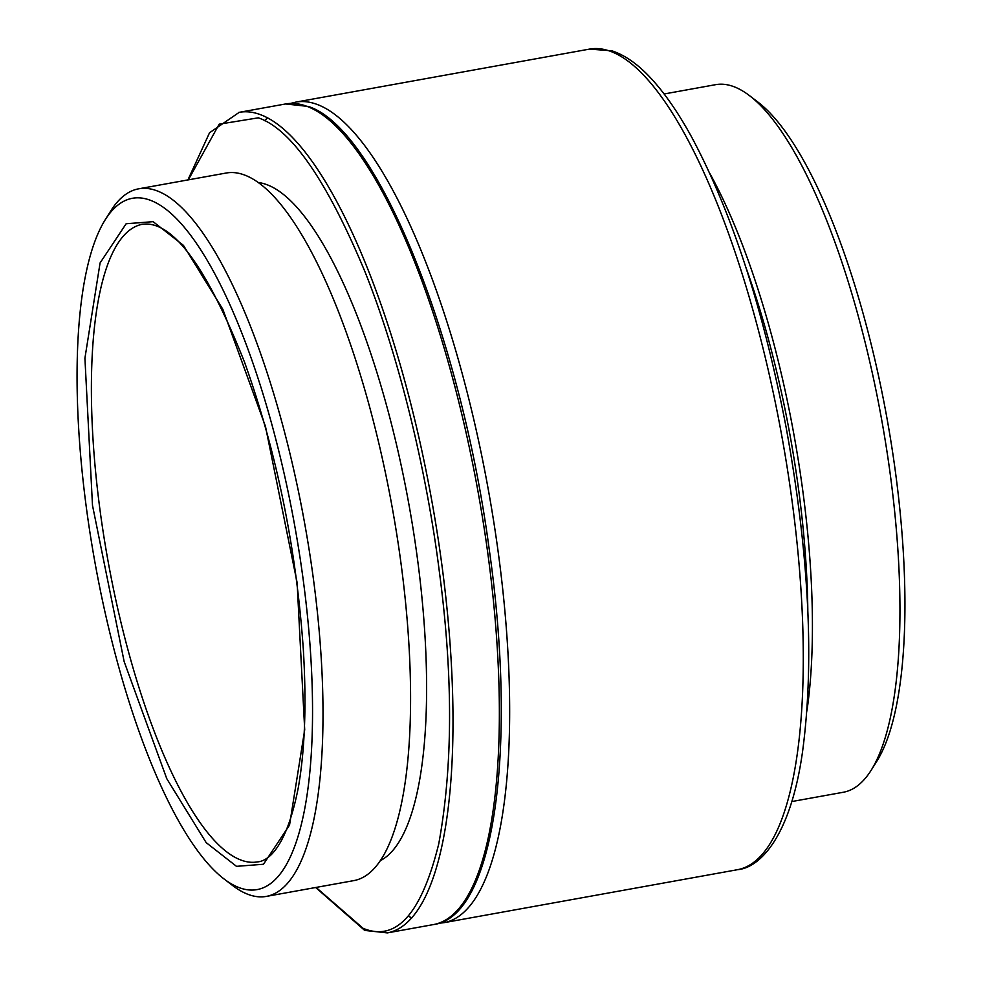<?xml version="1.0" encoding="UTF-8"?>
<svg xmlns="http://www.w3.org/2000/svg" width="982" height="982" viewBox="0 0 982 982"><rect width="100%" height="100%" fill="white"/><g stroke="black" fill="none" stroke-linecap="round" stroke-linejoin="round"><path stroke-width="1.47" d="M807.818 610.313A345.836 99.955 -100.2 0 0 745.939 267.546M709.851 173.458A359.51 103.908 79.8 0 1 806.897 711.091M791.836 801.545L843.329 792.253A359.51 103.908 -100.2 0 0 871.218 770.17A359.51 103.908 -100.2 0 0 881.713 420.001A359.51 103.908 -100.2 0 0 749.45 95.61A359.51 103.908 -100.2 0 0 715.596 84.673L664.114 93.977M871.218 770.17L876.852 761.21A351.298 101.539 -100.2 0 0 887.114 419.032A351.298 101.539 -100.2 0 0 757.871 102.042L749.45 95.61M150.369 200.279A351.298 101.539 -100.2 0 0 105.148 219.87A351.298 101.539 -100.2 0 0 94.886 562.035A351.298 101.539 -100.2 0 0 224.129 879.025A351.298 101.539 -100.2 0 0 306.666 608.349A351.298 101.539 -100.2 0 0 150.369 200.279M224.129 879.025L232.55 885.457A359.51 103.908 -100.2 0 0 266.404 896.394A359.51 103.908 -100.2 0 0 309.882 554.511A359.51 103.908 -100.2 0 0 157.059 190.852A359.51 103.908 -100.2 0 0 138.671 188.814A359.51 103.908 -100.2 0 0 110.782 210.897L105.148 219.87M266.404 896.394L353.974 880.584A359.51 103.908 -100.2 0 0 397.452 538.701A359.51 103.908 -100.2 0 0 244.628 175.054A359.51 103.908 -100.2 0 0 226.241 173.016L138.671 188.814M380.537 860.551A345.836 99.955 -100.2 0 0 411.556 519.564A345.836 99.955 -100.2 0 0 266.957 184.702A345.836 99.955 -100.2 0 0 258.143 182.505M316.069 887.421L363.107 928.321C396.237 942.033 421.438 913.923 438.721 843.992C452.96 766.451 453.168 675.677 439.347 571.659C427.305 475.779 400.423 359.903 364.617 270.885C326.552 180.05 291.114 129.035 258.315 117.828L219.182 124.174L188.348 179.853M608.288 50.585A416.92 120.504 -100.2 0 0 589.507 49.1L611.872 50.806C624.933 55.127 637.846 64.161 650.624 77.922C664.458 92.738 678.096 112.39 691.549 136.879C731.725 211.867 763.223 308.594 786.066 427.072C809.07 553.48 814.569 661.672 802.552 751.647C790.387 838.358 758.988 867.941 737.629 869.671A416.92 120.504 -100.2 0 0 787.429 469.163A416.92 120.504 -100.2 0 0 608.288 50.585M290.635 103.405L295.889 102.103A416.92 120.504 79.8 0 1 314.682 103.589A416.92 120.504 79.8 0 1 493.811 522.166A416.92 120.504 79.8 0 1 444.011 922.675L737.629 869.671M240.946 860.048A323.962 93.634 79.8 0 1 103.22 532.342A323.962 93.634 79.8 0 1 142.415 224.264C172.39 220.287 206.404 266.196 244.457 361.977C276.494 451.499 296.098 547.146 303.291 648.906C306.63 703.799 304.948 750.162 298.233 787.994C285.946 850.203 266.908 861.263 257.505 861.889A323.962 93.634 79.8 0 1 240.946 860.048M236.49 866.333L263.471 864.258L289.543 825.052L304.702 729.786L297.116 582.645L265.471 426.421L222.853 309.33L183.45 245.39L153.131 221.674L126.15 223.749L100.078 262.955L84.918 358.221L92.492 505.362L124.149 661.586L166.768 778.677L206.171 842.617L236.49 866.333M387.399 932.888A416.92 120.504 -100.2 0 0 437.763 536.319A416.92 120.504 -100.2 0 0 260.537 114.698A416.92 120.504 -100.2 0 0 238.81 112.402M306.9 106.326A416.92 120.504 -100.2 0 0 285.59 103.957L308.213 106.437C376.757 127.832 460.754 336.053 489.146 548.791C517.563 747.29 494.842 916.672 433.713 924.528A416.92 120.504 -100.2 0 0 484.138 528.046A416.92 120.504 -100.2 0 0 306.9 106.326M267.423 117.828L264.674 120.7M408.267 916.169L411.839 917.888M295.889 102.103L589.507 49.1M444.011 922.675L438.635 923.289M433.713 924.528L387.35 932.9L364.715 930.42L315.639 887.507M285.59 103.957L239.227 112.329L209.534 132.766L187.906 179.927"/></g></svg>
